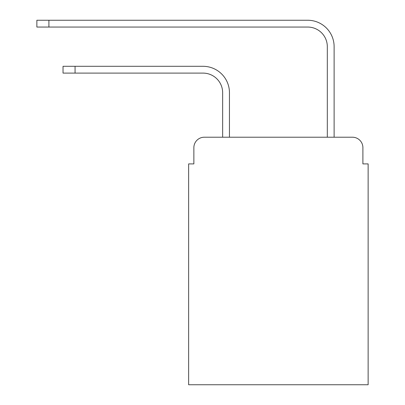 <?xml version="1.0" encoding="UTF-8"?>
<svg xmlns="http://www.w3.org/2000/svg" width="405" height="405" viewBox="0 0 405 405"><rect width="100%" height="100%" fill="white"/><g stroke="black" fill="none" stroke-linecap="round" stroke-linejoin="round"><path stroke-width="0.61" d="M193.863 147.683L193.863 163.903L193.863 147.683A10.464 10.464 0 0 1 204.333 137.214L222.649 137.214L222.649 92.73A19.627 19.627 0 0 0 203.021 73.108A19.627 19.627 0 0 1 222.649 92.73A19.627 19.627 0 0 0 203.021 73.108A19.627 19.627 0 0 1 222.649 92.73A19.627 19.627 0 0 0 203.021 73.108A19.627 19.627 0 0 1 222.649 92.73A19.627 19.627 0 0 0 203.021 73.108A19.627 19.627 0 0 1 222.649 92.73A19.627 19.627 0 0 0 203.021 73.108A19.627 19.627 0 0 1 222.649 92.73A19.627 19.627 0 0 0 203.021 73.108A19.627 19.627 0 0 1 222.649 92.73A19.627 19.627 0 0 0 203.021 73.108A19.627 19.627 0 0 1 222.649 92.73A19.627 19.627 0 0 0 203.021 73.108A19.627 19.627 0 0 1 222.649 92.73A19.627 19.627 0 0 0 203.021 73.108A19.627 19.627 0 0 1 222.649 92.73A19.627 19.627 0 0 0 203.021 73.108A19.627 19.627 0 0 1 222.649 92.73A19.627 19.627 0 0 0 203.021 73.108A19.627 19.627 0 0 1 222.649 92.73A19.627 19.627 0 0 0 203.021 73.108A19.627 19.627 0 0 1 222.649 92.73A19.627 19.627 0 0 0 203.021 73.108L63.033 73.108L63.033 66.304L75.067 66.304L75.067 73.108M362.9 163.903L362.9 147.683L362.9 163.903L368.135 163.903L368.135 384.75L188.634 384.75L188.634 163.903L193.863 163.903M362.9 147.683A10.464 10.464 0 0 0 352.436 137.214L204.333 137.214M75.067 66.304L203.021 66.304A26.426 26.426 0 0 1 229.453 92.73L229.453 137.214L229.453 92.73L229.453 137.214L229.453 92.73L229.453 137.214L229.453 92.73L229.453 137.214L229.453 92.73L229.453 137.214L229.453 92.73L229.453 137.214L229.453 92.73L229.453 137.214L229.453 92.73L229.453 137.214L229.453 92.73L229.453 137.214L229.453 92.73L229.453 137.214L229.453 92.73L229.453 137.214L229.453 92.73L229.453 137.214L229.453 92.73L229.453 137.214L327.316 137.214L327.316 46.676A19.627 19.627 0 0 0 307.689 27.054A19.627 19.627 0 0 1 327.316 46.676A19.627 19.627 0 0 0 307.689 27.054A19.627 19.627 0 0 1 327.316 46.676A19.627 19.627 0 0 0 307.689 27.054A19.627 19.627 0 0 1 327.316 46.676A19.627 19.627 0 0 0 307.689 27.054A19.627 19.627 0 0 1 327.316 46.676A19.627 19.627 0 0 0 307.689 27.054A19.627 19.627 0 0 1 327.316 46.676A19.627 19.627 0 0 0 307.689 27.054A19.627 19.627 0 0 1 327.316 46.676A19.627 19.627 0 0 0 307.689 27.054A19.627 19.627 0 0 1 327.316 46.676A19.627 19.627 0 0 0 307.689 27.054A19.627 19.627 0 0 1 327.316 46.676A19.627 19.627 0 0 0 307.689 27.054A19.627 19.627 0 0 1 327.316 46.676A19.627 19.627 0 0 0 307.689 27.054A19.627 19.627 0 0 1 327.316 46.676A19.627 19.627 0 0 0 307.689 27.054A19.627 19.627 0 0 1 327.316 46.676A19.627 19.627 0 0 0 307.689 27.054A19.627 19.627 0 0 1 327.316 46.676A19.627 19.627 0 0 0 307.689 27.054L36.865 27.054L36.865 20.25L48.904 20.25L48.904 27.054M48.904 20.25L307.689 20.25A26.426 26.426 0 0 1 334.12 46.676L334.12 137.214L334.12 46.676L334.12 137.214L334.12 46.676L334.12 137.214L334.12 46.676L334.12 137.214L334.12 46.676L334.12 137.214L334.12 46.676L334.12 137.214L334.12 46.676L334.12 137.214L334.12 46.676L334.12 137.214L334.12 46.676L334.12 137.214L334.12 46.676L334.12 137.214L334.12 46.676L334.12 137.214L334.12 46.676L334.12 137.214L334.12 46.676L334.12 137.214L352.436 137.214"/></g></svg>
